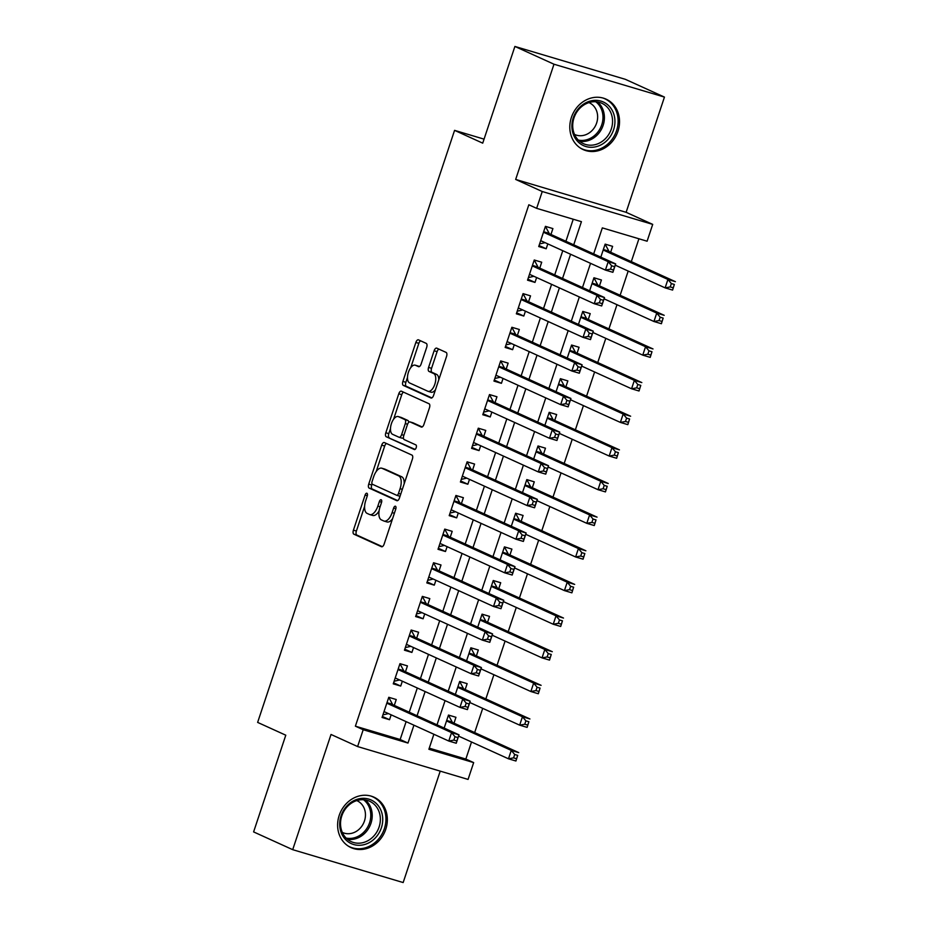 <?xml version="1.0" encoding="UTF-8"?>
<svg xmlns="http://www.w3.org/2000/svg" width="929" height="929" viewBox="0 0 929 929"><rect width="100%" height="100%" fill="white"/><g stroke="black" fill="none" stroke-linecap="round" stroke-linejoin="round"><path stroke-width="1.39" d="M366.932 493.264A2.439 1.173 -73.4 0 0 366.85 493.229A2.439 1.173 -73.4 0 0 365.085 495.087L353.415 530.169A3.484 1.672 -73.4 0 0 353.856 534.163L381.482 546.728A3.484 1.672 -73.4 0 0 381.587 546.763A3.484 1.672 -73.4 0 0 384.118 544.127L395.777 509.046A2.439 1.173 -73.4 0 0 395.475 506.235A2.439 1.173 -73.4 0 0 395.406 506.212A2.439 1.173 -73.4 0 0 393.629 508.058L392.119 512.599A11.16 5.353 -73.4 0 1 384.025 521.064A11.16 5.353 -73.4 0 1 383.7 520.937L381.389 519.892A11.16 5.353 -73.4 0 1 379.996 507.095L381.505 502.554A2.439 1.173 -73.4 0 0 381.204 499.756A2.439 1.173 -73.4 0 0 381.134 499.721A2.439 1.173 -73.4 0 0 379.357 501.579L377.848 506.108A11.16 5.353 -73.4 0 1 369.754 514.573A11.16 5.353 -73.4 0 1 369.417 514.445L367.118 513.4A11.16 5.353 -73.4 0 1 365.724 500.603L367.234 496.063A2.439 1.173 -73.4 0 0 366.932 493.264M571.381 117.46A27.696 24.247 114.4 0 0 583.203 149.604A27.696 24.247 114.4 0 0 617.959 131.314A27.696 24.247 114.4 0 0 606.138 99.171A27.696 24.247 114.4 0 0 571.381 117.46M339.19 815.453A27.696 24.247 114.4 0 0 351.011 847.596A27.696 24.247 114.4 0 0 385.767 829.318A27.696 24.247 114.4 0 0 373.946 797.163A27.696 24.247 114.4 0 0 339.19 815.453M426.678 347.376A3.484 1.672 -73.4 0 0 426.237 343.382L418.491 339.851A3.484 1.672 -73.4 0 0 418.387 339.817A3.484 1.672 -73.4 0 0 415.855 342.453L402.896 381.413A3.484 1.672 -73.4 0 0 403.337 385.419L430.963 397.984A3.484 1.672 -73.4 0 0 431.068 398.018A3.484 1.672 -73.4 0 0 433.599 395.371L446.559 356.411A3.484 1.672 -73.4 0 0 446.117 352.416L436.758 348.154A3.484 1.672 -73.4 0 0 436.653 348.12A3.484 1.672 -73.4 0 0 434.122 350.756L428.571 367.431A3.484 1.672 -73.4 0 0 429.012 371.437L433.657 373.551A9.325 4.482 -73.4 0 1 434.923 383.956A9.325 4.482 -73.4 0 1 428.06 391.318A9.325 4.482 -73.4 0 1 427.781 391.214L409.584 382.945A9.325 4.482 -73.4 0 1 408.33 372.541A9.325 4.482 -73.4 0 1 415.193 365.167A9.325 4.482 -73.4 0 1 415.472 365.271L418.503 366.653A3.484 1.672 -73.4 0 0 418.607 366.688A3.484 1.672 -73.4 0 0 421.127 364.052L426.678 347.376M514.898 46.45L625.356 79.325L664.444 97.092L553.986 64.217L514.898 46.45L482.72 143.159L454.571 130.362L257.635 722.402L285.784 735.199L253.605 831.908L292.705 849.675L331.026 734.467L357.607 746.556L363.204 729.729L355.389 726.176L528.833 204.786L536.648 208.34L542.246 191.525L652.704 224.388L647.107 241.215L602.329 227.884L593.677 253.896M553.986 64.217L515.665 179.436L542.246 191.525M384.327 442.541A3.484 1.672 -73.4 0 0 384.223 442.506A3.484 1.672 -73.4 0 0 381.703 445.142L368.732 484.102A3.484 1.672 -73.4 0 0 369.173 488.108L396.799 500.661A3.484 1.672 -73.4 0 0 396.904 500.708A3.484 1.672 -73.4 0 0 399.435 498.06L412.395 459.1A3.484 1.672 -73.4 0 0 411.965 455.105L384.327 442.541M385.814 432.763L398.773 393.803A3.484 1.672 -73.4 0 1 401.305 391.155A3.484 1.672 -73.4 0 1 401.409 391.202L429.035 403.755A3.484 1.672 -73.4 0 1 429.477 407.761L423.926 424.425A3.484 1.672 -73.4 0 1 421.394 427.073A3.484 1.672 -73.4 0 1 421.29 427.038L410.095 421.94A3.484 1.672 -73.4 0 0 409.991 421.905A3.484 1.672 -73.4 0 0 407.459 424.541L403.778 435.608A3.484 1.672 -73.4 0 0 404.22 439.603L415.878 444.91A2.439 1.173 -73.4 0 1 416.215 447.627A2.439 1.173 -73.4 0 1 414.415 449.555A2.439 1.173 -73.4 0 1 414.346 449.531L386.255 436.758A3.484 1.672 -73.4 0 1 385.814 432.763L388.798 433.646L390.482 428.583M292.705 849.675L403.163 882.55L440.218 771.14M610.655 252.235L612.617 246.348L605.151 244.13L600.819 257.147M599.46 285.877L601.423 279.989L593.956 277.771L589.625 290.789M588.278 319.518L590.229 313.63L582.773 311.412L578.442 324.418M577.083 353.159L579.046 347.272L571.579 345.042L567.247 358.06M565.889 386.789L567.851 380.902L560.384 378.684L556.065 391.701M554.706 420.431L556.657 414.543L549.202 412.325L544.87 425.331M543.511 454.072L545.474 448.184L538.007 445.966L533.676 458.972M532.329 487.713L534.28 481.826L526.813 479.596L522.493 492.614M521.134 521.343L523.097 515.456L515.63 513.238L511.298 526.255M509.94 554.985L511.902 549.097L504.435 546.879L500.104 559.885M498.757 588.626L500.708 582.738L493.253 580.52L488.921 593.526M487.562 622.256L489.525 616.38L482.058 614.15L477.727 627.168M476.38 655.897L478.33 650.01L470.864 647.792L466.544 660.809M465.185 689.539L467.148 683.651L459.681 681.433L455.349 694.439M394.291 705.401L396.242 699.525L388.775 697.296L382.063 717.478L389.53 719.708L391.144 714.831M405.474 671.772L407.436 665.884L399.969 663.666L393.257 683.849L400.724 686.066L402.338 681.201M416.668 638.13L418.619 632.243L411.164 630.025L404.452 650.207L411.907 652.425L413.533 647.559M427.851 604.489L429.813 598.601L422.347 596.383L415.635 616.566L423.101 618.784L424.716 613.918M439.045 570.859L441.008 564.971L433.541 562.742L426.829 582.924L434.284 585.154L435.91 580.277M450.24 537.217L452.191 531.33L444.736 529.112L438.012 549.294L445.479 551.512L447.104 546.647M461.423 503.576L463.385 497.689L455.918 495.471L449.206 515.653L456.673 517.871L458.287 513.005M472.617 469.935L474.568 464.047L467.113 461.829L460.401 482.012L467.856 484.23L469.482 479.364M483.8 436.305L485.762 430.417L478.296 428.188L471.584 448.37L479.05 450.6L480.665 445.723M494.994 402.663L496.957 396.776L489.49 394.558L482.778 414.74L490.245 416.958L491.859 412.093M506.189 369.022L508.14 363.134L500.685 360.916L493.961 381.099L501.428 383.317L503.053 378.451M517.372 335.381L519.334 329.493L511.867 327.275L505.155 347.458L512.622 349.687L514.236 344.81M528.566 301.751L530.529 295.863L523.062 293.634L516.35 313.828L523.805 316.046L525.431 311.18M539.761 268.109L541.712 262.222L534.245 260.004L527.533 280.186L534.999 282.404L536.614 277.539M355.389 726.176L400.167 739.507L406.112 721.636M409.248 712.206L417.307 687.994M420.442 678.565L428.49 654.364M431.625 644.935L439.684 620.723M442.819 611.294L450.867 587.082M454.002 577.652L462.061 553.44M465.197 544.022L473.256 519.81M476.391 510.381L484.439 486.169M487.574 476.74L495.633 452.528M498.768 443.098L506.816 418.886M509.963 409.468L518.01 385.256M521.146 375.827L529.205 351.615M532.34 342.186L540.388 317.973M543.523 308.544L551.582 284.344M554.718 274.914L562.777 250.702M565.912 241.273L573.239 219.232M550.943 234.468L552.906 228.58L545.439 226.362L538.727 246.545L546.194 248.763L547.808 243.897M429.256 748.159L465.847 759.051L471.526 741.992M474.661 732.575L482.708 708.362M485.844 698.933L493.903 674.721M497.038 665.292L505.086 641.08M508.221 631.65L516.28 607.438M519.416 598.021L527.475 573.808M530.61 564.379L538.657 540.167M541.793 530.738L549.852 506.526M552.987 497.096L561.035 472.896M564.17 463.466L572.229 439.254M575.365 429.825L583.424 405.613M586.559 396.184L594.606 371.972M597.742 362.554L605.801 338.342M608.936 328.912L616.984 304.7M620.131 295.271L628.178 271.059M631.314 261.63L638.92 238.776M453.991 723.18L455.953 717.293L448.486 715.063L444.155 728.081M484.055 139.141L454.571 130.362M515.665 179.436L626.123 212.311L664.444 97.092M626.123 212.311L652.704 224.388M465.847 759.051L473.662 762.604L468.065 779.419L357.607 746.556M573.727 244.826L581.426 221.671L536.648 208.34M363.204 729.729L407.982 743.061L413.928 725.189M417.063 715.76L425.122 691.548M428.257 682.13L436.305 657.918M439.452 648.488L447.499 624.276M450.635 614.847L458.694 590.635M461.829 581.206L469.877 557.005M473.012 547.576L481.071 523.364M484.206 513.934L492.265 489.722M495.401 480.293L503.448 456.081M506.584 446.652L514.643 422.451M517.778 413.022L525.826 388.81M528.961 379.38L537.02 355.168M540.155 345.739L548.215 321.527M551.35 312.109L559.397 287.897M562.533 278.468L570.592 254.256M433.878 734.258L428.884 749.273L473.662 762.604M590.542 263.325L582.483 287.537M579.348 296.966L571.3 321.179M568.165 330.596L560.106 354.808M556.97 364.238L548.911 388.45M545.776 397.879L537.728 422.091M534.593 431.52L526.534 455.721M523.399 465.15L515.351 489.362M512.216 498.792L504.157 523.004M501.021 532.433L492.962 556.645M489.827 566.075L481.779 590.275M478.644 599.704L470.585 623.916M467.45 633.346L459.39 657.558M456.255 666.987L448.208 691.199M445.072 700.617L437.013 724.829M400.167 739.507L407.982 743.061M389.53 719.708L382.4 716.468M400.724 686.066L393.594 682.827M411.907 652.425L404.789 649.185M423.101 618.784L415.971 615.544M434.284 585.154L427.166 581.914M445.479 551.512L438.36 548.273M456.673 517.871L449.543 514.631M467.856 484.23L460.738 481.001M479.05 450.6L471.92 447.36M490.245 416.958L483.115 413.719M501.428 383.317L494.309 380.077M512.622 349.687L505.492 346.447M523.805 316.046L516.687 312.806M534.999 282.404L527.869 279.164M546.194 248.763L539.064 245.523M372.413 515.34A11.16 5.353 -73.4 0 0 372.738 515.456A11.16 5.353 -73.4 0 0 379.078 510.938M386.685 521.819A11.16 5.353 -73.4 0 0 387.021 521.947A11.16 5.353 -73.4 0 0 392.595 518.614M364.609 506.363L356.399 531.051A3.484 1.672 -73.4 0 0 356.841 535.058L382.353 546.658M372.076 483.939L371.728 484.996A3.484 1.672 -73.4 0 0 372.157 488.991L397.67 500.592M386.441 443.505A3.484 1.672 -73.4 0 0 384.687 446.036L376.199 471.537M372.099 481.454A2.439 1.173 -73.4 0 0 372.401 484.253L396.648 495.273A2.439 1.173 -73.4 0 0 396.729 495.308A2.439 1.173 -73.4 0 0 398.495 493.45L400.085 488.666A11.16 5.353 -73.4 0 0 398.692 475.869L382.109 468.332A11.16 5.353 -73.4 0 0 381.784 468.204A11.16 5.353 -73.4 0 0 373.69 476.658L372.099 481.454M396.799 495.32L399.633 496.167A2.439 1.173 -73.4 0 0 399.714 496.191A2.439 1.173 -73.4 0 0 400.062 496.191M404.185 483.8A11.16 5.353 -73.4 0 0 401.676 476.751L398.692 475.869M384.42 469.017A11.16 5.353 -73.4 0 1 384.769 469.099A11.16 5.353 -73.4 0 1 385.094 469.215L401.676 476.751M393.606 419.223L401.758 394.686L398.773 393.803M403.523 392.154A3.484 1.672 -73.4 0 0 401.758 394.686M422.172 426.968L413.08 422.834A3.484 1.672 -73.4 0 0 412.975 422.788A3.484 1.672 -73.4 0 0 412.859 422.765M415.089 449.404L386.255 436.758M398.46 416.656A9.325 4.482 -73.4 0 0 398.181 416.552A9.325 4.482 -73.4 0 0 391.33 423.914A9.325 4.482 -73.4 0 0 392.584 434.319L398.994 437.234A3.484 1.672 -73.4 0 0 399.098 437.269A3.484 1.672 -73.4 0 0 401.63 434.633L405.311 423.566A3.484 1.672 -73.4 0 0 404.87 419.571L398.46 416.656L401.444 417.539A9.325 4.482 -73.4 0 0 401.165 417.435A9.325 4.482 -73.4 0 0 400.875 417.376M399.203 437.292L401.978 438.116A3.484 1.672 -73.4 0 0 402.083 438.163A3.484 1.672 -73.4 0 0 403.43 437.605M408.644 422.451A3.484 1.672 -73.4 0 0 407.854 420.454L404.87 419.571M401.444 417.539L407.854 420.454M388.798 433.646A3.484 1.672 -73.4 0 0 389.239 437.652M417.887 365.991A9.325 4.482 -73.4 0 1 418.178 366.061A9.325 4.482 -73.4 0 1 418.456 366.165L419.374 366.583M430.766 392.096A9.325 4.482 -73.4 0 0 431.044 392.201A9.325 4.482 -73.4 0 0 435.469 389.75M438.755 379.88A9.325 4.482 -73.4 0 0 436.642 374.433L433.657 373.551M438.871 349.118A3.484 1.672 -73.4 0 0 437.106 351.65L431.555 368.325A3.484 1.672 -73.4 0 0 431.997 372.32L436.642 374.433M407.483 377.499L405.88 382.307A3.484 1.672 -73.4 0 0 406.321 386.301L431.834 397.902M420.605 340.815A3.484 1.672 -73.4 0 0 418.84 343.347L410.769 367.629M448.231 715.829L448.986 716.062L448.266 715.736M458.601 736.116L508.477 758.796L511.264 750.388L518.73 752.606L452.748 722.611A3.553 1.707 106.6 0 1 452.237 722.1L448.986 716.062M517.685 755.393L515.932 761.014L508.477 758.796L513.586 757.867L516.57 758.749L517.685 755.393L514.701 754.499L513.586 757.867M514.701 754.499L511.264 750.388L446.535 720.95M516.57 758.749L515.932 761.014M388.554 697.958L389.274 698.283L388.531 698.062M388.415 713.588L382.934 714.889M389.274 698.283L392.537 704.333A3.553 1.707 -73.4 0 0 393.037 704.832L459.019 734.839L456.232 743.246L448.765 741.028L384.025 711.591M453.875 740.099L448.765 741.028L451.564 732.621L459.019 734.839L457.974 737.614L454.989 736.732L453.875 740.099L456.859 740.982L457.974 737.614M386.824 703.183L451.564 732.621L454.989 736.732M456.232 743.246L456.859 740.982M381.378 827.809A23.968 20.984 -65.6 0 1 353.67 844.519A23.968 20.984 -65.6 0 1 341.071 815.813A23.968 20.984 -65.6 0 1 368.778 799.114A23.968 20.984 -65.6 0 1 381.378 827.809M341.791 815.906A22.191 19.428 114.4 0 0 351.255 841.662A22.191 19.428 114.4 0 0 379.102 827.007A22.191 19.428 114.4 0 0 369.626 801.251A22.191 19.428 114.4 0 0 341.791 815.906M356.771 800.601A17.477 15.294 -65.6 0 1 357.003 800.693A17.477 15.294 -65.6 0 1 364.458 820.981A17.477 15.294 -65.6 0 1 342.534 832.512A17.477 15.294 -65.6 0 1 342.313 832.407M348.015 845.936A27.522 24.084 114.4 0 0 349.838 846.865A27.522 24.084 114.4 0 0 384.362 828.703A27.522 24.084 114.4 0 0 372.622 796.757A27.522 24.084 114.4 0 0 370.717 796.002M596.952 146.48A23.968 20.984 -65.6 0 1 572.194 129.979A23.968 20.984 -65.6 0 1 589.88 101.156A23.968 20.984 -65.6 0 1 614.65 117.658A23.968 20.984 -65.6 0 1 596.952 146.48M589.369 102.48A22.191 19.428 114.4 0 0 572.961 122.233A22.191 19.428 114.4 0 0 583.447 143.67A22.191 19.428 114.4 0 0 595.907 144.448A22.191 19.428 114.4 0 0 612.316 124.695A22.191 19.428 114.4 0 0 601.818 103.258A22.191 19.428 114.4 0 0 589.369 102.48M588.963 102.596A17.477 15.294 -65.6 0 1 589.195 102.701A17.477 15.294 -65.6 0 1 597.452 119.586A17.477 15.294 -65.6 0 1 584.538 135.135A17.477 15.294 -65.6 0 1 574.726 134.519A17.477 15.294 -65.6 0 1 574.505 134.415M580.207 147.932A27.522 24.084 114.4 0 0 582.03 148.872A27.522 24.084 114.4 0 0 597.475 149.836A27.522 24.084 114.4 0 0 617.82 125.345A27.522 24.084 114.4 0 0 604.814 98.764A27.522 24.084 114.4 0 0 602.909 98.01M459.425 682.2L460.169 682.42L459.46 682.095M469.784 702.487L519.659 725.154L522.458 716.747L529.925 718.965L463.931 688.97A3.553 1.707 106.6 0 1 463.432 688.459L460.169 682.42M528.88 721.752L527.126 727.384L519.659 725.154L524.769 724.225L527.753 725.119L528.88 721.752L525.895 720.858L524.769 724.225M525.895 720.858L522.458 716.747L457.718 687.321M527.753 725.119L527.126 727.384M470.608 648.558L471.363 648.779L470.643 648.454M480.978 668.845L530.854 691.524L533.652 683.105L541.108 685.335L475.125 655.328A3.553 1.707 106.6 0 1 474.614 654.817L471.363 648.779M540.063 688.11L538.321 693.742L530.854 691.524L535.963 690.584L538.948 691.478L540.063 688.11L537.078 687.228L535.963 690.584M537.078 687.228L533.652 683.105L468.913 653.679M538.948 691.478L538.321 693.742M481.803 614.917L482.546 615.137L481.837 614.812M492.173 635.204L542.037 657.883L544.835 649.476L552.302 651.693L486.308 621.687A3.553 1.707 106.6 0 1 485.809 621.187L482.546 615.137M551.257 654.469L549.503 660.101L542.037 657.883L547.158 656.954L550.142 657.837L551.257 654.469L548.273 653.586L547.158 656.954M548.273 653.586L544.835 649.476L480.096 620.038M550.142 657.837L549.503 660.101M492.997 581.275L493.74 581.508L493.032 581.182M503.355 601.574L553.231 624.242L556.03 615.834L563.497 618.052L497.503 588.057A3.553 1.707 106.6 0 1 497.003 587.546L493.74 581.508M562.451 620.839L560.698 626.46L553.231 624.242L558.341 623.313L561.325 624.195L562.451 620.839L559.467 619.945L558.341 623.313M559.467 619.945L556.03 615.834L491.29 586.396M561.325 624.195L560.698 626.46M399.749 664.328L400.469 664.653L399.714 664.421M399.609 679.958L394.117 681.247M400.469 664.653L403.72 670.692A3.553 1.707 -73.4 0 0 404.22 671.202L470.213 701.198L467.415 709.605L459.948 707.387L395.22 677.961M465.069 706.458L459.948 707.387L462.747 698.98L470.213 701.198L469.168 703.985L466.184 703.09L465.069 706.458L468.053 707.341L469.168 703.985M398.007 669.542L462.747 698.98L466.184 703.09M467.415 709.605L468.053 707.341M410.943 630.686L411.652 631.012L410.908 630.791M410.804 646.317L405.311 647.606M411.652 631.012L414.915 637.05A3.553 1.707 -73.4 0 0 415.414 637.561L481.408 667.556L478.609 675.975L471.142 673.746L406.403 644.32M476.252 672.817L471.142 673.746L473.941 665.338L481.408 667.556L480.363 670.343L477.378 669.449L476.252 672.817L479.236 673.711L480.363 670.343M409.201 635.912L473.941 665.338L477.378 669.449M478.609 675.975L479.236 673.711M422.126 597.045L422.846 597.37L422.091 597.15M421.987 612.675L416.506 613.964M422.846 597.37L426.097 603.409A3.553 1.707 -73.4 0 0 426.608 603.92L492.591 633.926L489.792 642.334L482.337 640.116L417.597 610.678M487.446 639.175L482.337 640.116L485.135 631.697L492.591 633.926L491.546 636.702L488.561 635.819L487.446 639.175L490.431 640.069L491.546 636.702M420.396 602.271L485.135 631.697L488.561 635.819M489.792 642.334L490.431 640.069M433.32 563.415L434.029 563.729L433.286 563.508M433.181 579.046L427.688 580.335M434.029 563.729L437.292 569.779A3.553 1.707 -73.4 0 0 437.791 570.29L503.785 600.285L500.986 608.692L493.52 606.474L428.78 577.037M498.629 605.545L493.52 606.474L496.318 598.067L503.785 600.285L502.74 603.06L499.756 602.178L498.629 605.545L501.625 606.428L502.74 603.06M431.579 568.629L496.318 598.067L499.756 602.178M500.986 608.692L501.625 606.428M504.18 547.645L504.935 547.866L504.215 547.541M514.55 567.933L564.426 590.6L567.224 582.193L574.679 584.411L508.697 554.416A3.553 1.707 106.6 0 1 508.186 553.905L504.935 547.866M573.634 587.198L571.881 592.83L564.426 590.6L569.535 589.671L572.519 590.565L573.634 587.198L570.65 586.304L569.535 589.671M570.65 586.304L567.224 582.193L502.484 552.767M572.519 590.565L571.881 592.83M444.515 529.774L445.223 530.099L444.48 529.878M444.364 545.404L438.883 546.693M445.223 530.099L448.486 536.138A3.553 1.707 -73.4 0 0 448.986 536.648L514.98 566.644L512.181 575.051L504.714 572.833L439.974 543.407M509.824 571.904L504.714 572.833L507.513 564.426L514.98 566.644L513.934 569.431L510.938 568.536L509.824 571.904L512.808 572.787L513.934 569.431M442.773 534.999L507.513 564.426L510.938 568.536M512.181 575.051L512.808 572.787M515.374 514.004L516.118 514.225L515.409 513.9M525.733 534.291L575.608 556.97L578.407 548.551L585.874 550.781L519.88 520.774A3.553 1.707 106.6 0 1 519.381 520.263L516.118 514.225M584.829 553.556L583.075 559.188L575.608 556.97L580.718 556.03L583.714 556.924L584.829 553.556L581.844 552.674L580.718 556.03M581.844 552.674L578.407 548.551L513.667 519.125M583.714 556.924L583.075 559.188M455.698 496.132L456.418 496.458L455.663 496.237M455.558 511.763L450.066 513.052M456.418 496.458L459.669 502.496A3.553 1.707 -73.4 0 0 460.18 503.007L526.162 533.014L523.364 541.421L515.909 539.192L451.169 509.766M521.018 538.263L515.909 539.192L518.696 530.784L526.162 533.014L525.117 535.789L522.133 534.907L521.018 538.263L524.002 539.157L525.117 535.789M453.967 501.358L518.696 530.784L522.133 534.907M523.364 541.421L524.002 539.157M526.569 480.363L527.312 480.583L526.592 480.258M536.927 500.65L586.803 523.329L589.601 514.921L597.068 517.139L531.074 487.144A3.553 1.707 106.6 0 1 530.575 486.633L527.312 480.583M596.012 519.915L594.27 525.547L586.803 523.329L591.912 522.4L594.897 523.282L596.012 519.915L593.027 519.032L591.912 522.4M593.027 519.032L589.601 514.921L524.862 485.484M594.897 523.282L594.27 525.547M466.892 462.491L467.601 462.816L466.857 462.596M466.753 478.121L461.26 479.41M467.601 462.816L470.864 468.866A3.553 1.707 -73.4 0 0 471.363 469.366L537.357 499.372L534.558 507.78L527.091 505.562L462.352 476.124M532.201 504.621L527.091 505.562L529.89 497.154L537.357 499.372L536.312 502.148L533.327 501.265L532.201 504.621L535.185 505.515L536.312 502.148M465.15 467.717L529.89 497.154L533.327 501.265M534.558 507.78L535.185 505.515M537.752 446.733L538.506 446.954L537.786 446.628M548.122 467.02L597.997 489.688L600.784 481.28L608.251 483.498L542.257 453.503A3.553 1.707 106.6 0 1 541.758 452.992L538.506 446.954M607.206 486.285L605.453 491.905L597.997 489.688L603.107 488.759L606.091 489.641L607.206 486.285L604.222 485.391L603.107 488.759M604.222 485.391L600.784 481.28L536.045 451.854M606.091 489.641L605.453 491.905M478.075 428.861L478.795 429.186L478.04 428.954M477.936 444.492L472.455 445.781M478.795 429.186L482.046 435.225A3.553 1.707 -73.4 0 0 482.557 435.736L548.54 465.731L545.741 474.138L538.286 471.92L473.546 442.494M543.395 470.991L538.286 471.92L541.084 463.513L548.54 465.731L547.495 468.518L544.51 467.624L543.395 470.991L546.38 471.874L547.495 468.518M476.345 434.075L541.084 463.513L544.51 467.624M545.741 474.138L546.38 471.874M548.946 413.091L549.689 413.312L548.981 412.987M559.304 433.378L609.18 456.046L611.979 447.639L619.446 449.868L553.452 419.862A3.553 1.707 106.6 0 1 552.952 419.351L549.689 413.312M618.4 452.644L616.647 458.276L609.18 456.046L614.29 455.117L617.274 456.011L618.4 452.644L615.416 451.761L614.29 455.117M615.416 451.761L611.979 447.639L547.239 418.213M617.274 456.011L616.647 458.276M489.269 395.22L489.978 395.545L489.235 395.324M489.13 410.85L483.637 412.139M489.978 395.545L493.241 401.583A3.553 1.707 -73.4 0 0 493.74 402.094L559.734 432.09L556.935 440.509L549.469 438.279L484.729 408.853M554.59 437.35L549.469 438.279L552.267 429.872L559.734 432.09L558.689 434.877L555.705 433.982L554.59 437.35L557.574 438.244L558.689 434.877M487.528 400.445L552.267 429.872L555.705 433.982M556.935 440.509L557.574 438.244M560.129 379.45L560.884 379.671L560.164 379.346M570.499 399.737L620.375 422.416L623.173 414.009L630.628 416.227L564.646 386.22A3.553 1.707 106.6 0 1 564.135 385.721L560.884 379.671M629.583 419.002L627.83 424.634L620.375 422.416L625.484 421.476L628.468 422.37L629.583 419.002L626.599 418.12L625.484 421.476M626.599 418.12L623.173 414.009L558.434 384.571M628.468 422.37L627.83 424.634M500.464 361.578L501.172 361.904L500.429 361.683M500.325 377.209L494.832 378.498M501.172 361.904L504.435 367.942A3.553 1.707 -73.4 0 0 504.935 368.453L570.929 398.46L568.13 406.867L560.663 404.649L495.923 375.211M565.773 403.709L560.663 404.649L563.462 396.23L570.929 398.46L569.883 401.235L566.899 400.353L565.773 403.709L568.757 404.603L569.883 401.235M498.722 366.804L563.462 396.23L566.899 400.353M568.13 406.867L568.757 404.603M571.323 345.809L572.067 346.041L571.358 345.716M581.682 366.096L631.557 388.775L634.356 380.367L641.823 382.585L575.829 352.59A3.553 1.707 106.6 0 1 575.33 352.079L572.067 346.041M640.778 385.372L639.024 390.993L631.557 388.775L636.667 387.846L639.663 388.728L640.778 385.372L637.793 384.478L636.667 387.846M637.793 384.478L634.356 380.367L569.616 350.93M639.663 388.728L639.024 390.993M511.647 327.937L512.367 328.262L511.612 328.042M511.507 343.567L506.015 344.868M512.367 328.262L515.618 334.312A3.553 1.707 -73.4 0 0 516.129 334.812L582.111 364.818L579.313 373.226L571.858 371.008L507.118 341.57M576.967 370.079L571.858 371.008L574.656 362.6L582.111 364.818L581.066 367.594L578.082 366.711L576.967 370.079L579.951 370.961L581.066 367.594M509.916 333.163L574.656 362.6L578.082 366.711M579.313 373.226L579.951 370.961M582.518 312.179L583.261 312.399L582.553 312.074M592.876 332.466L642.752 355.133L645.55 346.726L653.017 348.944L587.023 318.949A3.553 1.707 106.6 0 1 586.524 318.438L583.261 312.399M651.972 351.731L650.219 357.363L642.752 355.133L647.861 354.204L650.846 355.099L651.972 351.731L648.976 350.837L647.861 354.204M648.976 350.837L645.55 346.726L580.811 317.3M650.846 355.099L650.219 357.363M522.841 294.307L523.55 294.632L522.806 294.4M522.702 309.938L517.209 311.227M523.55 294.632L526.813 300.671A3.553 1.707 -73.4 0 0 527.312 301.182L593.306 331.177L590.507 339.584L583.04 337.366L518.301 307.94M588.15 336.437L583.04 337.366L585.839 328.959L593.306 331.177L592.261 333.964L589.276 333.07L588.15 336.437L591.134 337.32L592.261 333.964M521.099 299.521L585.839 328.959L589.276 333.07M590.507 339.584L591.134 337.32M593.701 278.537L594.455 278.758L593.736 278.433M604.071 298.824L653.946 321.504L656.733 313.085L664.2 315.314L598.218 285.308A3.553 1.707 106.6 0 1 597.707 284.797L594.455 278.758M663.155 318.09L661.402 323.722L653.946 321.504L659.056 320.563L662.04 321.457L663.155 318.09L660.171 317.207L659.056 320.563M660.171 317.207L656.733 313.085L592.005 283.659M662.04 321.457L661.402 323.722M534.024 260.666L534.744 260.991L534.001 260.77M533.885 276.296L528.404 277.585M534.744 260.991L538.007 267.029A3.553 1.707 -73.4 0 0 538.506 267.54L604.489 297.535L601.702 305.955L594.235 303.725L529.495 274.299M599.344 302.796L594.235 303.725L597.033 295.317L604.489 297.535L603.444 300.322L600.459 299.428L599.344 302.796L602.329 303.69L603.444 300.322M532.294 265.891L597.033 295.317L600.459 299.428M601.702 305.955L602.329 303.69M604.895 244.896L605.638 245.117L604.93 244.791M615.253 265.183L665.129 287.862L667.928 279.455L675.395 281.673L609.401 251.666A3.553 1.707 106.6 0 1 608.901 251.167L605.638 245.117M674.349 284.448L672.596 290.08L665.129 287.862L670.239 286.933L673.223 287.816L674.349 284.448L671.365 283.566L670.239 286.933M671.365 283.566L667.928 279.455L603.188 250.017M673.223 287.816L672.596 290.08M545.218 227.024L545.927 227.35L545.184 227.129M545.079 242.655L539.586 243.944M545.927 227.35L549.19 233.388A3.553 1.707 -73.4 0 0 549.689 233.899L615.683 263.906L612.885 272.313L605.418 270.095L540.69 240.657M610.539 269.155L605.418 270.095L608.216 261.676L615.683 263.906L614.638 266.681L611.654 265.799L610.539 269.155L613.523 270.049L614.638 266.681M543.477 232.25L608.216 261.676L611.654 265.799M612.885 272.313L613.523 270.049M367.327 495.749L365.085 495.087M395.87 508.732L393.629 508.058M381.598 502.241L379.357 501.579M380.1 506.781L377.848 506.108M394.372 513.272L392.119 512.599M356.841 535.058L353.856 534.163M356.399 531.051L353.415 530.169M372.157 488.991L369.173 488.108M371.728 484.996L368.732 484.102M384.687 446.036L381.703 445.142M400.747 494.123L398.495 493.45M402.338 489.339L400.085 488.666M385.094 469.215L382.109 468.332M413.08 422.834L410.095 421.94M403.883 435.295L401.63 434.633M407.564 424.239L405.311 423.566M418.456 366.165L415.472 365.271M431.997 372.32L429.012 371.437M431.555 368.325L428.571 367.431M437.106 351.65L434.122 350.756M406.321 386.301L403.337 385.419M405.88 382.307L402.896 381.413M418.84 343.347L415.855 342.453M452.748 722.611L446.594 720.776M452.237 722.1L446.698 720.451M386.987 702.684L392.537 704.333M386.882 703.009L393.037 704.832M365.306 799.95A22.191 19.428 -65.6 0 1 370.961 823.303A22.191 19.428 -65.6 0 1 347.434 839.27M346.145 838.086A21.472 18.789 114.4 0 0 369.568 822.769A21.472 18.789 114.4 0 0 363.564 799.753M597.498 101.958A22.191 19.428 -65.6 0 1 603.676 123.499A22.191 19.428 -65.6 0 1 587.767 140.743A22.191 19.428 -65.6 0 1 579.626 141.278M578.337 140.093A21.472 18.789 114.4 0 0 586.884 139.71A21.472 18.789 114.4 0 0 602.364 122.651A21.472 18.789 114.4 0 0 595.756 101.76M463.931 688.97L457.776 687.135M463.432 688.459L457.892 686.81M475.125 655.328L468.971 653.505M474.614 654.817L469.075 653.168M486.308 621.687L480.165 619.864M485.809 621.187L480.27 619.538M497.503 588.057L491.348 586.222M497.003 587.546L491.453 585.897M398.181 669.043L403.72 670.692M398.076 669.368L404.22 671.202M409.375 635.401L414.915 637.05M409.259 635.726L415.414 637.561M420.558 601.76L426.097 603.409M420.454 602.097L426.608 603.92M431.753 568.13L437.292 569.779M431.637 568.455L437.791 570.29M508.697 554.416L502.543 552.581M508.186 553.905L502.647 552.256M442.936 534.489L448.486 536.138M442.831 534.814L448.986 536.648M519.88 520.774L513.725 518.951M519.381 520.263L513.842 518.614M454.13 500.847L459.669 502.496M454.026 501.172L460.18 503.007M531.074 487.144L524.92 485.31M530.575 486.633L525.024 484.984M465.324 467.217L470.864 468.866M465.208 467.542L471.363 469.366M542.257 453.503L536.114 451.668M541.758 452.992L536.219 451.343M476.507 433.576L482.046 435.225M476.403 433.901L482.557 435.736M553.452 419.862L547.297 418.027M552.952 419.351L547.413 417.702M487.702 399.934L493.241 401.583M487.586 400.26L493.74 402.094M564.646 386.22L558.492 384.397M564.135 385.721L558.596 384.072M498.885 366.293L504.435 367.942M498.78 366.618L504.935 368.453M575.829 352.59L569.674 350.756M575.33 352.079L569.791 350.43M510.079 332.663L515.618 334.312M509.975 332.988L516.129 334.812M587.023 318.949L580.869 317.114M586.524 318.438L580.973 316.789M521.274 299.022L526.813 300.671M521.157 299.347L527.312 301.182M598.218 285.308L592.063 283.473M597.707 284.797L592.168 283.148M532.456 265.38L538.007 267.029M532.352 265.706L538.506 267.54M609.401 251.666L603.246 249.843M608.901 251.167L603.362 249.518M543.651 231.739L549.19 233.388M543.546 232.076L549.689 233.899M372.738 515.456L369.754 514.573M387.021 521.947L384.025 521.064M399.714 496.191L396.729 495.308M384.769 469.099L381.784 468.204M412.975 422.788L409.991 421.905M401.165 417.435L398.181 416.552M402.083 438.163L399.098 437.269M418.178 366.061L415.193 365.167M431.044 392.201L428.06 391.318M372.622 796.757L371.368 796.199M349.838 846.865L348.596 846.307M604.814 98.764L603.56 98.207M582.03 148.872L580.788 148.303"/></g></svg>
